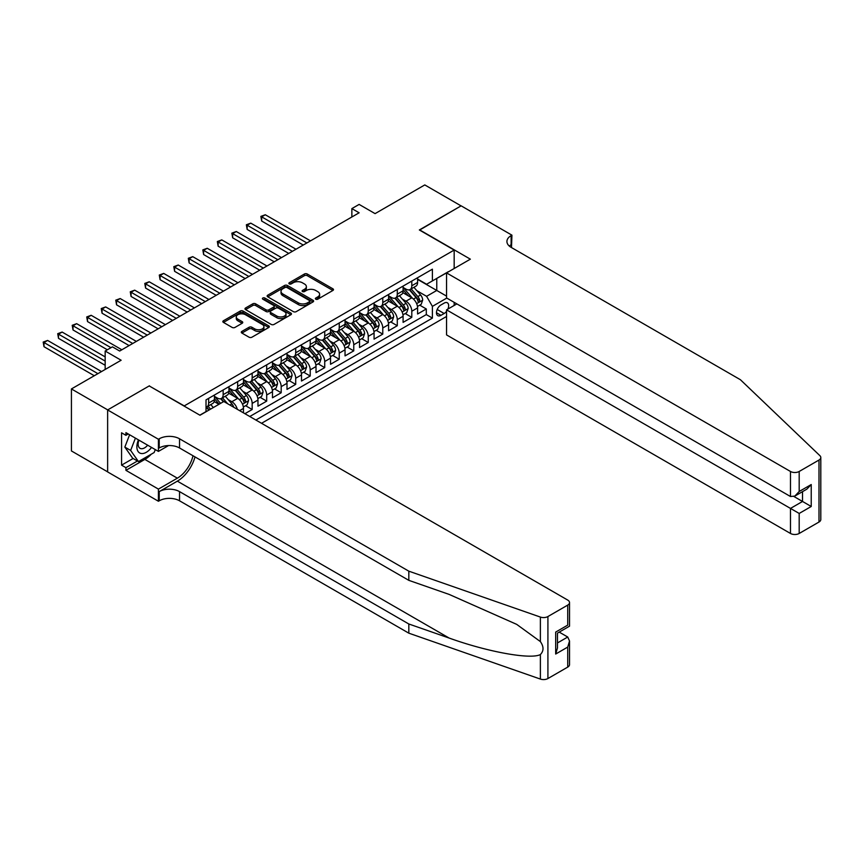 <?xml version="1.0" encoding="UTF-8"?>
<svg xmlns="http://www.w3.org/2000/svg" width="864" height="864" viewBox="0 0 864 864"><rect width="100%" height="100%" fill="white"/><g stroke="black" fill="none" stroke-linecap="round" stroke-linejoin="round"><path stroke-width="1.3" d="M315.77 299.192A1.415 0.81 0 0 0 317.768 299.192L332.899 290.455A2.02 1.166 0 0 0 333.493 289.634A2.02 1.166 0 0 0 332.899 288.814L307.26 274.007A2.02 1.166 0 0 0 304.409 274.007L289.278 282.744A1.415 0.81 0 0 0 288.868 283.327A1.415 0.81 0 0 0 289.278 283.9A1.415 0.81 0 0 0 291.276 283.9L293.231 282.766A6.448 3.726 0 0 1 302.346 282.766L304.484 283.997A6.448 3.726 0 0 1 306.374 286.632A6.448 3.726 0 0 1 304.484 289.267L302.519 290.39A1.415 0.81 0 0 0 302.108 290.974A1.415 0.81 0 0 0 302.519 291.546A1.415 0.81 0 0 0 304.517 291.546L306.472 290.412A6.448 3.726 0 0 1 315.598 290.412L317.725 291.654A6.448 3.726 0 0 1 319.615 294.278A6.448 3.726 0 0 1 317.725 296.914L315.77 298.048A1.415 0.81 0 0 0 315.36 298.62A1.415 0.81 0 0 0 315.77 299.192L315.77 298.048M241.877 331.409A2.02 1.166 0 0 0 241.294 332.23A2.02 1.166 0 0 0 241.877 333.061L249.07 337.208A2.02 1.166 0 0 0 251.921 337.208L268.726 327.51A2.02 1.166 0 0 0 269.32 326.678A2.02 1.166 0 0 0 268.726 325.858L243.086 311.062A2.02 1.166 0 0 0 240.246 311.062L223.43 320.76A2.02 1.166 0 0 0 222.847 321.581A2.02 1.166 0 0 0 223.43 322.402L232.124 327.424A2.02 1.166 0 0 0 234.976 327.424L242.168 323.266A2.02 1.166 0 0 0 242.752 322.445A2.02 1.166 0 0 0 242.168 321.624L237.859 319.14A5.389 3.11 0 0 1 236.272 316.937A5.389 3.11 0 0 1 239.598 314.064A5.389 3.11 0 0 1 245.473 314.734L262.354 324.486A5.389 3.11 0 0 1 263.93 326.678A5.389 3.11 0 0 1 260.604 329.562A5.389 3.11 0 0 1 254.74 328.882L251.921 327.262A2.02 1.166 0 0 0 249.07 327.262L241.877 331.409L241.877 333.061M149.429 386.057L184.259 405.907L454.172 250.074L419.342 229.964L461.063 205.88L424.786 184.928L375.084 213.624L359.122 204.412L351.864 208.602L359.122 212.792L119.675 351.032L112.417 346.842L105.17 351.032L105.17 369.468M149.429 385.798L107.708 409.892L71.42 388.94L121.133 360.245L105.17 351.032M293.371 311.634A2.02 1.166 0 0 0 296.222 311.634L313.027 301.925A2.02 1.166 0 0 0 313.621 301.104A2.02 1.166 0 0 0 313.027 300.283L287.388 285.476A2.02 1.166 0 0 0 284.537 285.476L267.732 295.186A2.02 1.166 0 0 0 267.138 296.006A2.02 1.166 0 0 0 267.732 296.827L293.371 311.634M263.38 299.495A1.415 0.81 0 0 1 264.816 299.7L264.816 298.026L290.876 313.07A2.02 1.166 0 0 1 291.47 313.891A2.02 1.166 0 0 1 290.876 314.712L274.072 324.421A2.02 1.166 0 0 1 271.22 324.421L245.581 309.614L252.774 305.5L252.774 303.826L245.581 307.973A2.02 1.166 0 0 0 244.987 308.794A2.02 1.166 0 0 0 245.581 309.614L245.581 307.973M252.774 305.5A2.02 1.166 0 0 1 255.625 305.5L255.625 303.826A2.02 1.166 0 0 0 252.774 303.826M255.625 303.826L266.026 309.82A2.02 1.166 0 0 0 268.877 309.82L273.64 307.066A2.02 1.166 0 0 0 274.234 306.245A2.02 1.166 0 0 0 273.64 305.424L262.818 299.171A1.415 0.81 0 0 1 262.408 298.598A1.415 0.81 0 0 1 263.272 297.842A1.415 0.81 0 0 1 264.816 298.026M107.633 471.852L71.42 450.943L71.42 388.94M244.912 413.705L252.169 409.514L245.57 405.702M242.719 391.241L246.359 393.347A8.208 4.741 60 0 1 252.169 403.402L257.969 400.043L257.969 406.166L266.684 401.134L260.075 397.321M257.234 382.86L260.874 384.966A8.208 4.741 60 0 1 266.684 395.021L272.484 391.662L272.484 397.786L281.189 392.753L274.59 388.94M271.739 374.479L275.389 376.585A8.208 4.741 60 0 1 281.189 386.64L286.999 383.292L286.999 389.405L295.704 384.383L289.105 380.57M286.254 366.109L289.904 368.204A8.208 4.741 60 0 1 295.704 378.259L301.504 374.911L301.504 381.024L310.219 376.002L303.61 372.19M300.769 357.728L304.409 359.834A8.208 4.741 60 0 1 310.219 369.878L316.019 366.53L316.019 372.643L324.724 367.621L318.125 363.809M315.284 349.348L318.924 351.454A8.208 4.741 60 0 1 324.724 361.508L330.534 358.15L330.534 364.273L339.239 359.24L332.64 355.428M329.789 340.967L333.439 343.073A8.208 4.741 60 0 1 339.239 353.128L345.038 349.78L345.038 355.892L353.754 350.86L347.144 347.047M344.304 332.586L347.944 334.692A8.208 4.741 60 0 1 353.754 344.747L359.554 341.399L359.554 347.512L368.258 342.49L361.66 338.677M358.819 324.216L362.459 326.311A8.208 4.741 60 0 1 368.258 336.366L374.069 333.018L374.069 339.131L382.774 334.109L376.175 330.296M373.324 315.835L376.974 317.941A8.208 4.741 60 0 1 382.774 327.996L388.584 324.637L388.584 330.761L397.289 325.728L390.679 321.916M387.839 307.454L391.478 309.56A8.208 4.741 60 0 1 397.289 319.615L403.088 316.267L403.088 322.38L411.793 317.347L411.793 311.234A8.208 4.741 -120 0 0 405.994 301.18L402.354 299.074M405.194 313.535L411.793 317.347M218.938 404.32L214.175 401.566M243.464 412.862L243.464 408.424A8.208 4.741 -120 0 0 237.654 398.369L228.679 393.185M237.319 409.32A8.208 4.741 60 0 0 231.854 401.717L228.204 399.622M257.969 400.043A8.208 4.741 -120 0 0 252.169 389.988L243.194 384.815M272.484 391.662A8.208 4.741 -120 0 0 266.684 381.618L257.71 376.434M286.999 383.292A8.208 4.741 -120 0 0 281.189 373.237L272.214 368.053M301.504 374.911A8.208 4.741 -120 0 0 295.704 364.856L286.729 359.672M316.019 366.53A8.208 4.741 -120 0 0 310.219 356.476L301.244 351.292M330.534 358.15A8.208 4.741 -120 0 0 324.724 348.095L315.749 342.922M345.038 349.78A8.208 4.741 -120 0 0 339.239 339.725L330.264 334.541M359.554 341.399A8.208 4.741 -120 0 0 353.754 331.344L344.779 326.16M374.069 333.018A8.208 4.741 -120 0 0 368.258 322.963L359.284 317.779M388.584 324.637A8.208 4.741 -120 0 0 382.774 314.582L373.799 309.409M403.088 316.267A8.208 4.741 -120 0 0 397.289 306.212L388.314 301.028M447.876 309.096A6.361 3.672 120 0 0 447.336 302.789A6.361 3.672 120 0 0 444.161 303.113L440.964 304.949A6.361 3.672 120 0 0 436.806 310.554A6.361 3.672 120 0 0 437.789 315.652A6.361 3.672 120 0 0 440.964 315.338L444.161 313.502A6.361 3.672 120 0 0 446.558 311.321M261.533 423.295L446.558 316.472M454.172 250.074L454.172 268.51M454.172 302.357L454.172 305.456M255.874 420.023L432.4 318.103L432.4 306.374L426.6 296.32L416.858 290.704M199.854 415.163L206.021 411.61L206.021 399.881L432.4 269.179L432.4 280.908L448.362 271.858M446.774 298.08L432.4 306.374M214.434 396.36L217.339 398.034A8.208 4.741 60 0 0 221.443 398.444L227.254 395.086A8.208 4.741 -120 0 0 228.949 391.327L228.949 386.64M228.949 387.979L231.854 389.653A8.208 4.741 60 0 0 235.958 390.064L241.758 386.716A8.208 4.741 -120 0 0 243.464 382.957L243.464 378.259M243.464 379.598L246.359 381.272A8.208 4.741 60 0 0 250.474 381.683L256.273 378.335A8.208 4.741 -120 0 0 257.969 374.576L257.969 369.878M257.969 371.228L260.874 372.902A8.208 4.741 60 0 0 264.978 373.302L270.788 369.954A8.208 4.741 -120 0 0 272.484 366.196L272.484 361.508M272.484 362.848L275.389 364.522A8.208 4.741 60 0 0 279.493 364.932L285.293 361.573A8.208 4.741 -120 0 0 286.999 357.815L286.999 353.128M286.999 354.467L289.904 356.141A8.208 4.741 60 0 0 294.008 356.551L299.808 353.203A8.208 4.741 -120 0 0 301.504 349.445L301.504 344.747M301.504 346.086L304.409 347.76A8.208 4.741 60 0 0 308.513 348.17L314.323 344.822A8.208 4.741 -120 0 0 316.019 341.064L316.019 336.366M316.019 337.705L318.924 339.39A8.208 4.741 60 0 0 323.028 339.79L328.828 336.442A8.208 4.741 -120 0 0 330.534 332.683L330.534 327.996M330.534 329.335L333.439 331.009A8.208 4.741 60 0 0 337.543 331.42L343.343 328.061A8.208 4.741 -120 0 0 345.038 324.302L345.038 319.615M345.038 320.954L347.944 322.628A8.208 4.741 60 0 0 352.048 323.039L357.858 319.68A8.208 4.741 -120 0 0 359.554 315.922L359.554 311.234M359.554 312.574L362.459 314.248A8.208 4.741 60 0 0 366.563 314.658L372.362 311.31A8.208 4.741 -120 0 0 374.069 307.552L374.069 302.854M374.069 304.193L376.974 305.878A8.208 4.741 60 0 0 381.078 306.277L386.878 302.929A8.208 4.741 -120 0 0 388.584 299.171L388.584 294.484M388.584 295.823L391.478 297.497A8.208 4.741 60 0 0 395.582 297.896L401.393 294.548A8.208 4.741 -120 0 0 403.088 290.79L403.088 286.103M249.772 416.513L426.308 314.582L426.308 308.977L417.604 313.999L417.604 307.886A8.208 4.741 -120 0 0 411.793 297.832L402.818 292.648M403.088 287.442L405.994 289.116A8.208 4.741 -120 0 0 410.098 289.526A8.208 4.741 -120 0 0 411.793 285.768L411.793 281.07M410.098 289.526L415.897 286.168A8.208 4.741 -120 0 0 417.604 282.409L417.604 277.722M208.634 398.369L208.634 403.056A8.208 4.741 60 0 1 206.939 406.814A8.208 4.741 60 0 1 206.021 407.149M206.939 406.814L212.738 403.466A8.208 4.741 -120 0 0 214.434 399.708L214.434 395.021M223.15 389.988L223.15 394.686A8.208 4.741 60 0 1 221.443 398.444M237.654 381.607L237.654 386.305A8.208 4.741 60 0 1 235.958 390.064M252.169 373.237L252.169 377.924A8.208 4.741 60 0 1 250.474 381.683M266.684 364.856L266.684 369.544A8.208 4.741 60 0 1 264.978 373.302M281.189 356.476L281.189 361.174A8.208 4.741 60 0 1 279.493 364.932M295.704 348.095L295.704 352.793A8.208 4.741 60 0 1 294.008 356.551M310.219 339.725L310.219 344.412A8.208 4.741 60 0 1 308.513 348.17M324.724 331.344L324.724 336.031A8.208 4.741 60 0 1 323.028 339.79M339.239 322.963L339.239 327.661A8.208 4.741 60 0 1 337.543 331.42M353.754 314.582L353.754 319.28A8.208 4.741 60 0 1 352.048 323.039M368.258 306.212L368.258 310.9A8.208 4.741 60 0 1 366.563 314.658M382.774 297.832L382.774 302.519A8.208 4.741 60 0 1 381.078 306.277M397.289 289.451L397.289 294.138A8.208 4.741 60 0 1 395.582 297.896M397.289 319.615L397.289 325.728M382.774 327.996L382.774 334.109M368.258 336.366L368.258 342.49M353.754 344.747L353.754 350.86M339.239 353.128L339.239 359.24M324.724 361.508L324.724 367.621M310.219 369.878L310.219 376.002M295.704 378.259L295.704 384.383M281.189 386.64L281.189 392.753M266.684 395.021L266.684 401.134M252.169 403.402L252.169 409.514M426.6 296.32L436.763 290.455L436.763 278.392L448.362 271.685M417.604 279.396L446.558 296.114M417.604 279.061L426.6 284.256L432.4 280.908M351.864 208.602L351.864 216.983M419.71 305.165L426.308 308.977M426.308 314.582L432.4 318.103M316.332 299.398L317.725 298.588A6.448 3.726 0 0 0 319.615 295.952L319.615 294.278M306.374 286.632L306.374 288.306A6.448 3.726 0 0 1 304.484 290.941L303.091 291.74M332.878 290.477L307.26 275.681A2.02 1.166 0 0 0 304.409 275.681L289.84 284.094M313.006 301.946L287.388 287.161A2.02 1.166 0 0 0 284.537 287.161L267.764 296.849M309.463 301.687A1.415 0.81 0 0 0 309.884 301.104A1.415 0.81 0 0 0 309.463 300.532L286.967 287.539A1.415 0.81 0 0 0 284.969 287.539L282.906 288.727A6.448 3.726 0 0 0 281.016 291.362A6.448 3.726 0 0 0 282.906 293.998L298.285 302.875A6.448 3.726 0 0 0 307.4 302.875L309.463 301.687L309.463 303.361A1.415 0.81 0 0 0 309.884 302.778L309.884 301.104M281.016 291.362L281.016 293.036A6.448 3.726 0 0 0 282.906 295.672L282.906 293.998M309.463 303.361L307.4 304.549A6.448 3.726 0 0 1 298.285 304.549L282.906 295.672M255.625 305.5L266.026 311.504A2.02 1.166 0 0 0 268.877 311.504L273.64 308.74A2.02 1.166 0 0 0 274.234 307.919L274.234 306.245M264.816 299.7L290.855 314.734M276.815 316.051A5.389 3.11 0 0 0 282.69 316.732A5.389 3.11 0 0 0 286.016 313.848A5.389 3.11 0 0 0 284.429 311.656L278.489 308.221A2.02 1.166 0 0 0 275.638 308.221L270.864 310.975A2.02 1.166 0 0 0 270.281 311.796A2.02 1.166 0 0 0 270.864 312.617L276.815 316.051L276.815 317.725A5.389 3.11 0 0 0 282.69 318.406A5.389 3.11 0 0 0 286.016 315.533L286.016 313.848M270.281 311.796L270.281 313.47A2.02 1.166 0 0 0 270.864 314.291L270.864 312.617M276.815 317.725L270.864 314.291M263.93 326.678L263.93 328.363A5.389 3.11 0 0 1 260.604 331.236A5.389 3.11 0 0 1 254.74 330.556L251.921 328.936A2.02 1.166 0 0 0 249.07 328.936L241.909 333.072M236.272 316.937L236.272 318.611A5.389 3.11 0 0 0 237.859 320.814L237.859 319.14M242.136 323.287L237.859 320.814M268.726 325.858L268.726 327.51L243.086 312.736A2.02 1.166 0 0 0 240.246 312.736L223.463 322.423M417.485 306.45L421.232 304.279L422.68 300.089A5.443 3.143 -120 0 0 420.563 294.98L413.932 287.312M412.603 298.361L404.741 289.256A15.703 9.061 -120 0 0 403.088 287.528M408.294 295.801L403.898 290.714A13.036 7.528 -120 0 0 403.088 289.84M310.5 240.862L265.302 214.758L261.673 216.853L261.673 221.044L303.253 245.052M409.363 289.818L416.059 297.583A5.443 3.143 60 0 1 418.003 301.331C418.824 302.422 419.396 302.087 419.742 300.326A5.443 3.143 -120 0 0 417.809 296.579L411.178 288.9M409.752 289.688L416.956 298.037A2.776 1.598 60 0 1 417.658 299.117L419.742 300.326M418.003 301.331L418.403 301.979M261.673 221.044L260.874 216.389L306.882 242.957M260.874 216.389L265.302 214.758M138.456 439.873A13.338 7.7 120 0 0 141.588 453.546A13.338 7.7 120 0 0 151.546 447.433M138.91 440.132A9.137 5.27 120 0 0 140.022 448.308A9.137 5.27 120 0 0 141.361 448.718A9.137 5.27 120 0 0 147.658 445.187M155.282 449.593L154.138 452.542L138.467 461.581L132.667 458.233L124.837 447.088L129.611 434.765M138.467 461.581L130.637 450.436L135.421 438.124M124.837 447.088L130.637 450.436M456.862 303.901L446.558 309.852L446.558 334.908L790.484 533.466L790.484 508.421L802.526 501.466L802.526 491.648M446.558 309.852L799.189 513.443L799.189 533.466L818.996 522.029L818.996 460.037A6.156 3.553 0 0 0 820.8 457.52A6.156 3.553 0 0 0 819.914 455.684L740.416 379.728L511.132 247.352A14.364 8.294 180 0 1 506.92 241.488A14.364 8.294 180 0 1 511.132 235.624L511.931 235.159L461.138 205.837L419.558 230.094M419.558 229.835L470.351 259.168L446.558 272.905L790.484 471.474A6.156 3.553 0 0 0 799.189 471.474L818.996 460.037M511.931 235.159L511.488 247.558M446.558 272.905L446.558 297.95L790.484 496.519L790.484 471.474M820.8 457.52L820.8 519.523A6.156 3.553 180 0 1 818.996 522.029M799.189 533.466A6.156 3.553 180 0 1 790.484 533.466M509.317 246.078A14.364 8.294 180 0 1 511.132 244.793L511.132 235.624M793.962 496.519L811.231 506.488L799.189 513.443M799.189 471.474L799.189 491.497L794.837 496.087L790.484 496.519M799.189 491.497L811.231 484.542L806.879 489.132L794.837 496.087M567.724 667.105L567.724 647.082L569.527 641.012L569.527 664.589A6.156 3.553 180 0 1 567.724 667.105L547.916 678.542A6.156 3.553 180 0 1 540.378 679.072L408.823 633.172L408.823 623.992L179.539 491.616A14.364 8.294 -0 0 0 159.224 491.616L177.358 481.151A26.73 15.433 120 0 0 195.016 456.905M408.823 623.992L449.161 638.064C487.717 651.964 530.788 659.75 540.378 654.545C543.877 650.97 543.877 646.65 540.378 641.585L516.715 624.38L449.161 594.421L408.823 580.349L179.539 447.973A14.364 8.294 -0 0 0 159.224 447.973L159.224 438.793L158.425 439.258L107.633 409.936L149.213 385.927L199.994 415.249L223.798 401.512L567.724 600.08A6.156 3.553 -0 0 1 569.527 602.586A6.156 3.553 -0 0 1 567.724 605.102L547.916 616.54L547.916 678.542M408.823 633.172L179.539 500.796A14.364 8.294 -0 0 0 159.224 500.796L158.425 501.25L107.633 471.928L107.633 409.936M408.823 580.349L408.823 571.169L179.539 438.793A14.364 8.294 -0 0 0 159.224 438.793M540.378 641.585L540.378 617.069L408.823 571.169M151.254 454.205A23.09 13.327 -60 0 1 144.85 459.41L125.917 470.34L125.917 467.662L137.452 460.998M128.239 433.976L125.917 435.316L121.565 432.799L121.565 465.145L125.917 467.662M125.917 435.316L125.917 432.637L158.425 451.408L158.425 439.258M158.425 501.25L158.425 489.11L177.358 478.17A23.09 13.327 120 0 0 192.996 455.738M125.917 470.34L158.425 489.11M559.224 632.113L567.724 637.027L569.527 641.012M168.556 445.554L158.425 451.408M540.378 617.069A6.156 3.553 -0 0 0 547.916 616.54M121.565 465.145L133.099 458.482M567.724 647.082L555.682 654.037L557.485 647.968L557.485 633.118L569.527 626.173L569.527 602.586M555.682 654.037L555.682 632.081C558.025 633.442 558.025 633.442 555.682 632.081L567.724 625.126C570.078 626.486 570.078 626.486 567.724 625.126L567.724 605.102M402.97 314.82L406.717 312.66L408.164 308.47A5.443 3.143 -120 0 0 406.048 303.361L399.416 295.682M398.088 306.742L390.226 297.637A15.703 9.061 -120 0 0 388.584 295.909M393.779 304.182L389.383 299.095A13.036 7.528 -120 0 0 388.584 298.22M295.996 249.232L250.787 223.139L247.158 225.234L247.158 229.424L288.738 253.422M394.848 298.199L401.555 305.964A5.443 3.143 60 0 1 403.488 309.712C404.309 310.802 404.892 310.468 405.238 308.707A5.443 3.143 -120 0 0 403.294 304.96L396.662 297.281M395.237 298.069L402.451 306.418A2.776 1.598 60 0 1 403.142 307.498L405.238 308.707M403.488 309.712L403.888 310.349M247.158 229.424L246.359 224.77L292.367 251.327M246.359 224.77L250.787 223.139M388.454 323.201L392.202 321.041L393.66 316.85A5.443 3.143 -120 0 0 391.543 311.742L384.912 304.063M383.584 315.122L375.721 306.018A15.703 9.061 -120 0 0 374.069 304.29M379.264 312.563L374.868 307.465A13.036 7.528 -120 0 0 374.069 306.59M281.48 257.612L236.282 231.52L232.654 233.615L232.654 237.805L274.223 261.803M380.333 306.58L387.04 314.334A5.443 3.143 60 0 1 388.984 318.082C389.794 319.183 390.377 318.848 390.722 317.077A5.443 3.143 -120 0 0 388.778 313.33L382.147 305.662M380.732 306.45L387.936 314.788A2.776 1.598 60 0 1 388.638 315.878L390.722 317.077M388.984 318.082L389.372 318.73M232.654 237.805L231.854 233.15L277.852 259.708M231.854 233.15L236.282 231.52M373.95 331.582L377.698 329.422L379.145 325.231A5.443 3.143 -120 0 0 377.028 320.123L370.397 312.444M369.068 323.492L361.206 314.388A15.703 9.061 -120 0 0 359.554 312.66M364.759 320.944L360.364 315.846A13.036 7.528 -120 0 0 359.554 314.971M266.965 265.993L221.767 239.89L218.138 241.985L218.138 246.175L259.718 270.184M365.818 314.95L372.524 322.715A5.443 3.143 60 0 1 374.468 326.462C375.289 327.553 375.862 327.218 376.207 325.458A5.443 3.143 -120 0 0 374.274 321.71L367.643 314.032M366.217 314.831L373.421 323.168A2.776 1.598 60 0 1 374.123 324.248L376.207 325.458M374.468 326.462L374.868 327.11M218.138 246.175L217.339 241.531L263.347 268.088M217.339 241.531L221.767 239.89M359.435 339.962L363.182 337.792L364.63 333.601A5.443 3.143 -120 0 0 362.513 328.504L355.882 320.825M354.553 331.873L346.691 322.769A15.703 9.061 -120 0 0 345.038 321.041M350.244 329.314L345.848 324.227A13.036 7.528 -120 0 0 345.038 323.352M252.461 274.374L207.252 248.27L203.623 250.366L203.623 254.556L245.203 278.564M351.313 323.33L358.02 331.096A5.443 3.143 60 0 1 359.953 334.843C360.774 335.934 361.357 335.599 361.703 333.839A5.443 3.143 -120 0 0 359.759 330.091L353.128 322.412M351.702 323.201L358.916 331.549A2.776 1.598 60 0 1 359.608 332.629L361.703 333.839M359.953 334.843L360.353 335.491M203.623 254.556L202.824 249.901L248.832 276.469M202.824 249.901L207.252 248.27M344.92 348.332L348.667 346.172L350.125 341.982A5.443 3.143 -120 0 0 348.008 336.874L341.377 329.195M340.049 340.254L332.186 331.15A15.703 9.061 -120 0 0 330.534 329.422M335.729 337.694L331.333 332.608A13.036 7.528 -120 0 0 330.534 331.733M237.946 282.744L192.748 256.651L189.119 258.746L189.119 262.937L230.688 286.934M336.798 331.711L343.505 339.476A5.443 3.143 60 0 1 345.449 343.224C346.259 344.315 346.842 343.98 347.188 342.22A5.443 3.143 -120 0 0 345.244 338.472L338.612 330.793M337.198 331.582L344.401 339.93A2.776 1.598 60 0 1 345.103 341.01L347.188 342.22M345.449 343.224L345.838 343.861M189.119 262.937L188.32 258.282L234.317 284.839M188.32 258.282L192.748 256.651M330.415 356.713L334.163 354.553L335.61 350.363A5.443 3.143 -120 0 0 333.493 345.254L326.862 337.576M325.534 348.635L317.671 339.53A15.703 9.061 -120 0 0 316.019 337.802M321.224 346.075L316.818 340.988A13.036 7.528 -120 0 0 316.019 340.103M223.43 291.125L178.232 265.032L174.604 267.127L174.604 271.318L216.184 295.315M322.283 340.092L328.99 347.857A5.443 3.143 60 0 1 330.934 351.594C331.754 352.696 332.327 352.361 332.672 350.59A5.443 3.143 -120 0 0 330.739 346.842L324.108 339.174M322.682 339.962L329.886 348.3A2.776 1.598 60 0 1 330.588 349.391L332.672 350.59M330.934 351.594L331.333 352.242M174.604 271.318L173.804 266.663L219.812 293.22M173.804 266.663L178.232 265.032M315.9 365.094L319.648 362.934L321.095 358.744A5.443 3.143 -120 0 0 318.978 353.635L312.347 345.956M311.018 357.005L303.156 347.9A15.703 9.061 -120 0 0 301.504 346.183M306.709 354.456L302.314 349.358A13.036 7.528 -120 0 0 301.504 348.484M208.926 299.506L163.717 273.413L160.088 275.497L160.088 279.688L201.668 303.696M307.778 348.462L314.485 356.227A5.443 3.143 60 0 1 316.418 359.975C317.239 361.066 317.822 360.731 318.168 358.97A5.443 3.143 -120 0 0 316.224 355.223L309.593 347.544M308.167 348.343L315.382 356.681A2.776 1.598 60 0 1 316.073 357.761L318.168 358.97M316.418 359.975L316.818 360.623M160.088 279.688L159.289 275.044L205.297 301.601M159.289 275.044L163.717 273.413M301.385 373.475L305.132 371.304L306.59 367.114A5.443 3.143 -120 0 0 304.474 362.016L297.842 354.337M296.514 365.386L288.652 356.281A15.703 9.061 -120 0 0 286.999 354.553M292.194 362.837L287.798 357.739A13.036 7.528 -120 0 0 286.999 356.864M194.411 307.886L149.213 281.783L145.584 283.878L145.584 288.068L187.153 312.077M293.263 356.843L299.97 364.608A5.443 3.143 60 0 1 301.914 368.356C302.724 369.446 303.307 369.112 303.653 367.351A5.443 3.143 -120 0 0 301.709 363.604L295.078 355.925M293.663 356.713L300.866 365.062A2.776 1.598 60 0 1 301.558 366.142L303.653 367.351M301.914 368.356L302.303 369.004M145.584 288.068L144.785 283.424L190.782 309.982M144.785 283.424L149.213 281.783M286.87 381.856L290.628 379.685L292.075 375.494A5.443 3.143 -120 0 0 289.958 370.386L283.327 362.718M281.999 373.766L274.136 364.662A15.703 9.061 -120 0 0 272.484 362.934M277.69 371.207L273.283 366.12A13.036 7.528 -120 0 0 272.484 365.245M179.896 316.267L134.698 290.164L131.069 292.259L131.069 296.449L172.649 320.447M278.748 365.224L285.455 372.989A5.443 3.143 60 0 1 287.399 376.736C288.22 377.827 288.792 377.492 289.138 375.732A5.443 3.143 -120 0 0 287.204 371.984L280.573 364.306M279.148 365.094L286.351 373.442A2.776 1.598 60 0 1 287.053 374.522L289.138 375.732M287.399 376.736L287.798 377.374M131.069 296.449L130.27 291.794L176.267 318.352M130.27 291.794L134.698 290.164M272.365 390.226L276.113 388.066L277.56 383.875A5.443 3.143 -120 0 0 275.443 378.767L268.812 371.088M267.484 382.147L259.621 373.043A15.703 9.061 -120 0 0 257.969 371.315M263.174 379.588L258.779 374.501A13.036 7.528 -120 0 0 257.969 373.626M165.391 324.637L120.182 298.544L116.554 300.64L116.554 304.83L158.134 328.828M264.244 373.604L270.95 381.37A5.443 3.143 60 0 1 272.884 385.117C273.704 386.208 274.288 385.873 274.622 384.102A5.443 3.143 -120 0 0 272.689 380.365L266.058 372.686M264.632 373.475L271.836 381.812A2.776 1.598 60 0 1 272.538 382.903L274.622 384.102M272.884 385.117L273.283 385.754M116.554 304.83L115.754 300.175L161.762 326.732M115.754 300.175L120.182 298.544M257.85 398.606L261.598 396.446L263.056 392.256A5.443 3.143 -120 0 0 260.939 387.148L254.308 379.469M252.979 390.517L245.117 381.413A15.703 9.061 -120 0 0 243.464 379.696M248.659 387.968L244.264 382.871A13.036 7.528 -120 0 0 243.464 381.996M150.876 333.018L105.678 306.925L102.049 309.02L102.049 313.2L143.618 337.208M249.728 381.974L256.435 389.74A5.443 3.143 60 0 1 258.379 393.487C259.189 394.589 259.772 394.243 260.118 392.483A5.443 3.143 -120 0 0 258.174 388.735L251.543 381.056M250.128 381.856L257.332 390.193A2.776 1.598 60 0 1 258.023 391.284L260.118 392.483M258.379 393.487L258.768 394.135M102.049 313.2L101.25 308.556L147.247 335.113M101.25 308.556L105.678 306.925M243.335 406.987L247.093 404.816L248.54 400.626A5.443 3.143 -120 0 0 246.424 395.528L239.792 387.85M238.464 398.898L230.602 389.794A15.703 9.061 -120 0 0 228.949 388.066M234.155 396.349L229.748 391.252A13.036 7.528 -120 0 0 228.949 390.377M136.361 341.399L91.163 315.295L87.534 317.39L87.534 321.581L129.114 345.589M235.213 390.355L241.92 398.12A5.443 3.143 60 0 1 243.864 401.868C244.685 402.959 245.257 402.624 245.603 400.864A5.443 3.143 -120 0 0 243.67 397.116L237.038 389.437M235.613 390.226L242.816 398.574A2.776 1.598 60 0 1 243.518 399.654L245.603 400.864M243.864 401.868L244.264 402.516M87.534 321.581L86.735 316.937L132.732 343.494M86.735 316.937L91.163 315.295M233.744 407.257A5.443 3.143 -120 0 0 231.908 403.898L225.277 396.23M220.579 403.369L216.086 398.174A15.703 9.061 -120 0 0 214.434 396.446M219.175 404.179L215.244 399.632A13.036 7.528 -120 0 0 214.434 398.758M121.856 349.78L76.648 323.676L73.019 325.771L73.019 329.962L107.341 349.78M227.621 403.715L222.523 397.818M221.098 398.606L223.668 401.587M220.709 398.736L223.333 401.782M73.019 329.962L72.22 325.307L110.97 347.684M72.22 325.307L76.648 323.676M213.322 407.56L210.773 404.6M105.17 356.897L62.132 332.057L58.514 334.152L58.514 338.342L105.17 365.278M210.568 409.147L208.008 406.199M206.593 406.987L209.164 409.968M206.194 407.117L208.818 410.152M58.514 338.342L57.715 333.688L105.17 361.087M57.715 333.688L62.132 332.057M101.542 371.563L47.628 340.438L43.999 342.533L43.999 346.712L94.284 375.743M43.999 346.712L43.2 342.068L97.913 373.658M43.2 342.068L47.628 340.438M231.854 401.717L237.654 398.369M246.359 393.347L252.169 389.988M260.874 384.966L266.684 381.618M275.389 376.585L281.189 373.237M289.904 368.204L295.704 364.856M304.409 359.834L310.219 356.476M318.924 351.454L324.724 348.095M333.439 343.073L339.239 339.725M347.944 334.692L353.754 331.344M362.459 326.311L368.258 322.963M376.974 317.941L382.774 314.582M391.478 309.56L397.289 306.212M405.994 301.18L411.793 297.832M411.793 285.768L417.604 282.409M208.634 403.056L214.434 399.708M223.15 394.686L228.949 391.327M237.654 386.305L243.464 382.957M252.169 377.924L257.969 374.576M266.684 369.544L272.484 366.196M281.189 361.174L286.999 357.815M295.704 352.793L301.504 349.445M310.219 344.412L316.019 341.064M324.724 336.031L330.534 332.683M339.239 327.661L345.038 324.302M353.754 319.28L359.554 315.922M368.258 310.9L374.069 307.552M382.774 302.519L388.584 299.171M397.289 294.138L403.088 290.79M411.793 311.234L417.604 307.886M239.62 410.648L243.464 408.424M437.195 309.485L444.161 313.502M436.471 312.746L440.964 315.338M317.725 298.588L317.725 296.914M302.519 291.546L302.519 290.39M304.484 290.941L304.484 289.267M289.278 283.9L289.278 282.744M304.409 275.681L304.409 274.007M307.26 275.681L307.26 274.007M332.899 290.455L332.899 288.814M267.732 296.827L267.732 295.186M284.537 287.161L284.537 285.476M287.388 287.161L287.388 285.476M313.027 301.925L313.027 300.283M298.285 304.549L298.285 302.875M307.4 304.549L307.4 302.875M266.026 311.504L266.026 309.82M268.877 311.504L268.877 309.82M273.64 308.74L273.64 307.066M290.876 314.712L290.876 313.07M249.07 328.936L249.07 327.262M251.921 328.936L251.921 327.262M254.74 330.556L254.74 328.882M242.168 323.266L242.168 321.624M223.43 322.402L223.43 320.76M240.246 312.736L240.246 311.062M243.086 312.736L243.086 311.062M416.653 303.653L422.647 300.197M404.741 289.256L405.486 288.824M417.809 296.579L420.563 294.98M413.467 299.084L416.059 297.583M811.231 484.542L811.231 506.488M449.161 638.064L177.358 481.151M179.539 447.973L179.539 438.793M179.539 491.616L179.539 500.796M540.378 679.072L540.378 654.545M159.224 491.616L159.224 500.796M144.85 459.41L177.358 478.17M557.485 642.935L567.724 637.027M402.138 312.034L408.132 308.578M390.226 297.637L390.982 297.205M403.294 304.96L406.048 303.361M398.963 307.454L401.555 305.964M387.623 320.414L393.617 316.958M375.721 306.018L376.466 305.586M388.778 313.33L391.543 311.742M384.448 315.835L387.04 314.334M373.118 328.795L379.112 325.328M361.206 314.388L361.951 313.956M374.274 321.71L377.028 320.123M369.932 324.216L372.524 322.715M358.603 337.176L364.597 333.709M346.691 322.769L347.447 322.337M359.759 330.091L362.513 328.504M355.428 332.597L358.02 331.096M344.088 345.546L350.082 342.09M332.186 331.15L332.932 330.718M345.244 338.472L348.008 336.874M340.913 340.967L343.505 339.476M329.584 353.927L335.578 350.471M317.671 339.53L318.416 339.098M330.739 346.842L333.493 345.254M326.398 349.348L328.99 347.857M315.068 362.308L321.062 358.841M303.156 347.9L303.901 347.468M316.224 355.223L318.978 353.635M311.893 357.728L314.485 356.227M300.553 370.688L306.547 367.222M288.652 356.281L289.397 355.849M301.709 363.604L304.474 362.016M297.378 366.109L299.97 364.608M286.049 379.058L292.043 375.602M274.136 364.662L274.882 364.23M287.204 371.984L289.958 370.386M282.863 374.49L285.455 372.989M271.534 387.439L277.528 383.983M259.621 373.043L260.366 372.611M272.689 380.365L275.443 378.767M268.358 382.86L270.95 381.37M257.018 395.82L263.012 392.353M245.117 381.413L245.862 380.981M258.174 388.735L260.939 387.148M253.843 391.241L256.435 389.74M242.514 404.201L248.508 400.734M230.602 389.794L231.347 389.362M243.67 397.116L246.424 395.528M239.328 399.622L241.92 398.12M216.086 398.174L216.832 397.742M229.921 405.043L231.908 403.898"/></g></svg>
